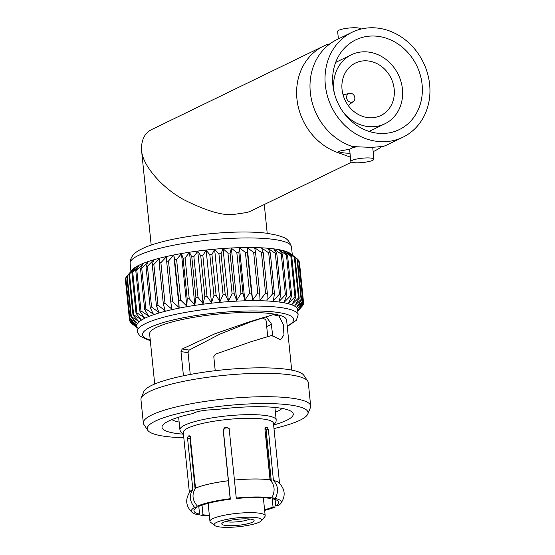 <?xml version="1.0" encoding="UTF-8"?>
<svg xmlns="http://www.w3.org/2000/svg" width="555" height="555" viewBox="0 0 555 555"><rect width="100%" height="100%" fill="white"/><g stroke="black" fill="none" stroke-linecap="round" stroke-linejoin="round"><path stroke-width="0.83" d="M350.26 93.24A4.606 4.024 64.1 0 0 349.393 93.351A4.606 4.024 64.1 0 0 346.598 97.763A4.606 4.024 64.1 0 0 349.157 101.704A4.606 4.024 64.1 0 0 353.348 101.496A4.606 4.024 64.1 0 0 354.534 96.438A4.606 4.024 64.1 0 0 350.26 93.24M365.225 60.8A29.151 25.502 -115.9 0 1 393.113 83.534A29.151 25.502 -115.9 0 1 380.848 115.516A29.151 25.502 -115.9 0 1 345.175 100.427A29.151 25.502 -115.9 0 1 355.387 63.069A29.151 25.502 -115.9 0 1 365.225 60.8M334.353 93.205A38.357 33.55 -115.9 0 1 351.364 54.785A38.357 33.55 -115.9 0 1 364.309 51.802A38.357 33.55 -115.9 0 1 401.008 81.717A38.357 33.55 -115.9 0 1 384.872 123.8A38.357 33.55 -115.9 0 1 344.162 113.4M422.091 84.485A49.867 43.616 64.1 0 0 355.706 39.884A49.867 43.616 64.1 0 0 338.252 103.792A49.867 43.616 64.1 0 0 399.267 129.606A49.867 43.616 64.1 0 0 422.091 84.485M367.431 157.918A11.586 2.164 -5.8 0 1 373.904 159.202A11.586 2.164 -5.8 0 1 362.602 162.525A11.586 2.164 -5.8 0 1 350.857 161.54A11.586 2.164 -5.8 0 1 367.431 157.918M383.276 141.726A58.31 50.998 64.1 0 0 402.951 137.196A58.31 50.998 64.1 0 0 423.361 62.472A58.31 50.998 64.1 0 0 352.023 32.287A58.31 50.998 64.1 0 0 327.492 96.258A58.31 50.998 64.1 0 0 383.276 141.726M338.397 38.905L337.634 31.371A11.586 2.164 -5.8 0 1 354.215 27.75A11.586 2.164 -5.8 0 1 360.688 29.033L360.694 29.137M350.857 161.54L349.636 149.545A11.586 2.164 174.2 0 1 349.726 149.219L338.543 151.272A23.019 4.308 174.2 0 0 350.011 153.242M349.726 149.219L352.987 147.637L350.746 145.951M356.698 146.804A11.586 2.164 174.2 0 0 352.987 147.637M352.023 32.287L336.996 39.585A58.31 50.998 64.1 0 0 311.182 74.183A58.31 50.998 64.1 0 0 344.773 143.377A58.31 50.998 64.1 0 0 352.654 146.589L371.593 147.401L383.338 146.409A58.31 50.998 64.1 0 0 387.924 144.494L402.951 137.196M327.762 45.101L328.199 44.164L329.927 43.866M338.543 151.272L339.265 153.09A58.31 50.998 64.1 0 1 297.272 101.62A58.31 50.998 64.1 0 1 323.614 46.079A58.31 50.998 64.1 0 1 328.199 44.164M350.406 157.134L339.265 153.09M374.542 150.988L373.14 151.668A58.31 50.998 64.1 0 0 374.542 150.988A58.31 50.998 64.1 0 0 381.618 146.707M323.614 46.079L153.229 128.802C145.23 132.076 141.324 139.076 141.504 149.815C142.205 165.48 162.414 188.131 183.851 199.717C205.884 210.754 222.388 215.687 233.371 214.507L247.35 212.433L251.082 210.928L351.523 162.164M271.381 324.162A56.756 10.621 -5.8 0 1 266.698 326.541M267.718 336.517L266.143 321.019A48.389 9.053 174.2 0 0 262.168 317.959M273.983 428.557A80.829 15.124 174.2 0 0 307.803 414.037A80.829 15.124 174.2 0 0 262.883 403.568A80.829 15.124 174.2 0 0 181.055 412.851A80.829 15.124 174.2 0 0 147.755 430.298A80.829 15.124 174.2 0 0 183.809 437.722M273.837 424.963A65.962 12.342 -5.8 0 0 291.819 411.796A65.962 12.342 -5.8 0 0 214.66 409.791A14.257 2.664 174.2 0 0 193.036 413.531A65.962 12.342 -5.8 0 0 162.969 424.887A65.962 12.342 -5.8 0 0 183.226 434.163M297.445 259.046L301.587 299.797A87.461 16.366 174.2 0 0 301.101 299.45L296.967 258.699A87.461 16.366 174.2 0 1 297.445 259.046L290.681 253.767A81.099 15.172 174.2 0 0 247.155 247.53A81.099 15.172 174.2 0 0 132.305 269.855L126.783 276.334A87.461 16.366 174.2 0 1 127.192 275.897L131.327 316.648A87.461 16.366 174.2 0 0 130.924 317.085L126.783 276.334M296.967 258.699L289.592 253.087L295.045 257.624A87.461 16.366 174.2 0 0 294.344 257.312L286.838 251.845L291.736 256.341A87.461 16.366 174.2 0 0 290.827 256.063L283.258 250.742L287.552 255.224A87.461 16.366 174.2 0 0 286.449 254.988L278.894 249.799L282.55 254.273A87.461 16.366 174.2 0 0 281.267 254.079L273.795 249.022L276.785 253.51A87.461 16.366 174.2 0 0 275.322 253.357L268.016 248.418L270.306 252.934A87.461 16.366 174.2 0 0 268.696 252.823L261.627 247.995L263.202 252.553A87.461 16.366 174.2 0 0 261.447 252.49L254.683 247.752L255.536 252.372A87.461 16.366 174.2 0 0 253.663 252.358L247.273 247.703L247.391 252.4A87.461 16.366 174.2 0 0 245.421 252.435L239.476 247.842L238.872 252.622A87.461 16.366 174.2 0 0 236.825 252.705L231.379 248.168L230.061 253.052A87.461 16.366 174.2 0 0 227.959 253.177L223.061 248.675L221.056 253.67A87.461 16.366 174.2 0 0 218.927 253.843L214.625 249.368L211.954 254.481A87.461 16.366 174.2 0 0 209.818 254.703L206.155 250.222L202.859 255.473A87.461 16.366 174.2 0 0 200.737 255.73L197.746 251.242L193.875 256.632A87.461 16.366 174.2 0 0 191.787 256.93L189.498 252.414L185.086 257.95A87.461 16.366 174.2 0 0 183.06 258.276L181.485 253.718L176.601 259.407A87.461 16.366 174.2 0 0 174.658 259.768L173.812 255.147L168.505 260.989A87.461 16.366 174.2 0 0 166.667 261.377L166.549 256.681L160.888 262.681A87.461 16.366 174.2 0 0 159.181 263.091L159.784 258.311L153.839 264.457A87.461 16.366 174.2 0 0 152.278 264.888L153.589 260.004L147.436 266.31A87.461 16.366 174.2 0 0 146.027 266.754L148.032 261.759L141.74 268.211A87.461 16.366 174.2 0 0 140.512 268.662L143.176 263.549L136.814 270.146A87.461 16.366 174.2 0 0 135.781 270.597L139.069 265.346L132.721 272.082A87.461 16.366 174.2 0 0 131.889 272.533L135.76 267.142L129.502 274.01A87.461 16.366 174.2 0 0 128.878 274.454L133.29 268.918L127.192 275.897M301.587 299.797L296.821 306.866L302.794 300.976A87.461 16.366 174.2 0 1 303.058 301.351L298.916 260.6A87.461 16.366 174.2 0 0 298.659 260.226L297.466 259.261M297.751 311.147L302.135 306.235A87.461 16.366 174.2 0 0 302.184 306.18L297.744 311.091L303.155 304.778A87.461 16.366 174.2 0 0 303.342 304.362L298.007 309.94L303.585 303.016A87.461 16.366 174.2 0 0 303.564 302.794L299.429 262.043A87.461 16.366 174.2 0 0 299.409 261.87L299.013 261.53M125.721 279.061L125.381 279.498A87.461 16.366 174.2 0 0 125.395 279.72L129.537 320.471A87.461 16.366 174.2 0 0 129.558 320.644L136.405 326.312L130.05 321.914A87.461 16.366 174.2 0 0 130.307 322.288L137.439 327.797L131.521 323.468A87.461 16.366 174.2 0 0 131.632 323.551L136.918 327.485M126.804 276.529L125.812 277.736A87.461 16.366 174.2 0 0 125.624 278.159L129.766 318.91A87.461 16.366 174.2 0 1 129.953 318.487L136.995 323.059L130.924 317.085M132.721 272.082L136.863 312.833A87.461 16.366 174.2 0 0 136.024 313.284L131.889 272.533M129.502 274.01L133.644 314.754A87.461 16.366 174.2 0 0 133.013 315.205L128.878 274.454M136.814 270.146L140.956 310.89A87.461 16.366 174.2 0 0 139.916 311.348L135.781 270.597M125.812 277.736L129.953 318.487M125.381 279.498L129.523 320.249A87.461 16.366 174.2 0 0 129.537 320.471M129.953 320.977L130.05 321.914M303.342 304.362L303.245 303.439M303.564 302.794A87.461 16.366 174.2 0 0 303.543 302.621L299.409 261.87M302.794 300.976L298.659 260.226M295.045 257.624L299.18 298.375A87.461 16.366 174.2 0 0 298.486 298.056L294.344 257.312M291.736 256.341L295.87 297.091A87.461 16.366 174.2 0 0 294.969 296.814L290.827 256.063M287.552 255.224L291.694 295.975A87.461 16.366 174.2 0 0 290.591 295.732L286.449 254.988M282.55 254.273L286.692 295.024A87.461 16.366 174.2 0 0 285.402 294.83L281.267 254.079M276.785 253.51L280.92 294.261A87.461 16.366 174.2 0 0 279.463 294.108L275.322 253.357M270.306 252.934L274.447 293.685A87.461 16.366 174.2 0 0 272.831 293.574L268.696 252.823M263.202 252.553L267.337 293.304A87.461 16.366 174.2 0 0 265.581 293.241L261.447 252.49M255.536 252.372L259.671 293.123A87.461 16.366 174.2 0 0 257.798 293.109L253.663 252.358M247.391 252.4L251.533 293.151A87.461 16.366 174.2 0 0 249.563 293.186L245.421 252.435M238.872 252.622L243.014 293.373A87.461 16.366 174.2 0 0 240.967 293.456L236.825 252.705M230.061 253.052L234.203 293.803A87.461 16.366 174.2 0 0 232.101 293.928L227.959 253.177M221.056 253.67L225.198 294.421A87.461 16.366 174.2 0 0 223.061 294.594L218.927 253.843M211.954 254.481L216.096 295.232A87.461 16.366 174.2 0 0 213.959 295.447L209.818 254.703M202.859 255.473L207.001 296.224A87.461 16.366 174.2 0 0 204.878 296.481L200.737 255.73M193.875 256.632L198.01 297.383A87.461 16.366 174.2 0 0 195.929 297.681L191.787 256.93M185.086 257.95L189.227 298.701A87.461 16.366 174.2 0 0 187.201 299.027L183.06 258.276M176.601 259.407L180.736 300.158A87.461 16.366 174.2 0 0 178.8 300.519L174.658 259.768M168.505 260.989L172.64 301.74A87.461 16.366 174.2 0 0 170.808 302.128L166.667 261.377M160.888 262.681L165.029 303.425A87.461 16.366 174.2 0 0 163.323 303.842L159.181 263.091M153.839 264.457L157.981 305.208A87.461 16.366 174.2 0 0 156.413 305.638L152.278 264.888M147.436 266.31L151.57 307.061A87.461 16.366 174.2 0 0 150.169 307.505L146.027 266.754M141.74 268.211L145.875 308.962A87.461 16.366 174.2 0 0 144.647 309.412L140.512 268.662M287.261 326.555L296.28 320.367L298.146 315.018L297.598 309.628A80.829 15.124 174.2 0 0 252.428 300.678A80.829 15.124 174.2 0 0 136.759 325.965L137.64 332.799L140.269 336.261L147.824 339.813L150.287 340.465M251.533 293.151L252.601 300.116L257.798 293.109M243.014 293.373L244.804 300.255L249.563 293.186M234.203 293.803L236.701 300.581L240.967 293.456M225.198 294.421L228.389 301.087L232.101 293.928M216.096 295.232L219.947 301.774L223.061 294.594M207.001 296.224L211.483 302.635L213.959 295.447M198.01 297.383L203.075 303.654L204.878 296.481M189.227 298.701L194.819 304.82L195.929 297.681M180.736 300.158L186.813 306.131L187.201 299.027M172.64 301.74L179.133 307.56L178.8 300.519M165.029 303.425L171.877 309.093L170.808 302.128M157.981 305.208L165.112 310.717L163.323 303.842M151.57 307.061L158.917 312.416L156.413 305.638M145.875 308.962L153.36 314.172L150.169 307.505M140.956 310.89L148.504 315.955L144.647 309.412M136.863 312.833L144.397 317.758L139.916 311.348M133.644 314.754L141.088 319.555L136.024 313.284M131.327 316.648L138.611 321.331L133.013 315.205M129.523 320.249L136.259 324.724L129.766 318.91M303.058 301.351L297.855 308.358L303.543 302.621M299.18 298.375L294.92 305.5L301.101 299.45M295.87 297.091L292.159 304.251L298.486 298.056M291.694 295.975L288.579 303.155L294.969 296.814M286.692 295.024L284.216 302.211L290.591 295.732M280.92 294.261L279.116 301.434L285.402 294.83M274.447 293.685L273.337 300.824L279.463 294.108M267.337 293.304L266.948 300.401L272.831 293.574M259.671 293.123L260.011 300.165L265.581 293.241M291.687 370.109L286.602 320.075A68.841 12.876 174.2 0 0 248.141 312.458A68.841 12.876 174.2 0 0 149.628 333.992L154.713 384.018M215.222 370.698L213.793 356.678L215.326 354.187L251.11 341.7L271.79 335.442L280.629 339.764L283.973 334.838L283.237 324.425L279.033 316.079L273.115 314.65L250.506 321.955L219.815 334.179L189.165 350.101L188.048 352.654L180.986 351.606L183.441 375.797M180.986 351.606L182.2 348.991L189.165 350.101M265.491 316.94L249.098 321.921L214.951 333.763L182.2 348.991M307.803 414.037L310.418 407.613A84.103 15.734 174.2 0 0 310.675 406.024L308.296 382.61A84.103 15.734 174.2 0 0 307.727 381.105L303.869 375.333A80.829 15.124 174.2 0 0 259.254 367.833A80.829 15.124 174.2 0 0 143.828 391.587L141.206 398.018A84.103 15.734 174.2 0 0 140.956 399.607L143.336 423.021A84.103 15.734 174.2 0 0 143.898 424.526L147.755 430.298M307.727 381.105A84.103 15.734 174.2 0 0 261.308 373.3A84.103 15.734 174.2 0 0 141.206 398.018M310.675 406.024A84.103 15.734 174.2 0 0 263.68 396.714A84.103 15.734 174.2 0 0 143.336 423.021M173.812 255.147L179.133 307.56M181.485 253.718L186.813 306.131M189.498 252.414L194.819 304.82M197.746 251.242L203.075 303.654M206.155 250.222L211.483 302.635M214.625 249.368L219.947 301.774M223.061 248.675L228.389 301.087M231.379 248.168L236.701 300.581M239.476 247.842L244.804 300.255M247.273 247.703L252.601 300.116M259.102 339.244L271.79 335.442M272.803 336.17L271.18 323.516L266.095 316.759M188.048 352.654L190.261 374.458M171.87 419.601A56.756 10.621 174.2 0 0 179.14 422.098M275.412 412.316A56.756 10.621 174.2 0 0 282.037 408.411M225.698 521.478A13.195 2.47 174.2 0 0 237.894 521.735A13.195 2.47 174.2 0 0 249.785 519.029M245.039 518.835A16.268 3.046 -5.8 0 1 253.774 520.084A16.268 3.046 -5.8 0 1 238.255 525.301A16.268 3.046 -5.8 0 1 222.007 523.316A16.268 3.046 -5.8 0 1 245.039 518.835M248.383 517.211A23.92 4.475 174.2 0 0 223.283 520.174A23.92 4.475 174.2 0 0 214.667 525.495A23.92 4.475 174.2 0 0 238.4 526.73A23.92 4.475 174.2 0 0 261.398 520.75A23.92 4.475 174.2 0 0 248.383 517.211M261.398 520.75L264.777 516.76A27.757 5.196 174.2 0 0 265.186 515.727A27.757 5.196 174.2 0 0 249.674 512.654A27.757 5.196 174.2 0 0 209.95 521.332A27.757 5.196 174.2 0 0 210.56 522.269L214.667 525.495M202.013 505.196L202.984 514.756L200.848 515.241A45.212 8.457 174.2 0 0 209.408 515.99M202.984 514.756A42.631 7.978 174.2 0 0 209.346 515.366M264.638 510.378A45.212 8.457 174.2 0 0 275.356 506.951L273.039 506.965L272.075 497.467M264.575 509.754A42.631 7.978 174.2 0 0 273.039 506.965M275.086 499.479L275.717 505.667L278.034 505.654A45.212 8.457 174.2 0 0 280.691 503.628C285.943 495.983 285.228 488.941 278.548 482.51A45.212 8.457 174.2 0 0 273.442 480.498L268.342 429.39L267.205 427.392A45.316 8.478 174.2 0 0 265.838 427.142L265.609 427.149M280.691 503.628A45.212 8.457 174.2 0 0 275.266 498.459C278.776 491.557 278.173 485.569 273.442 480.498M275.266 498.459L273.129 498.945L272.831 495.955M275.717 505.667A42.631 7.978 174.2 0 0 278.763 502.233A42.631 7.978 174.2 0 0 273.129 498.945M265.394 427.239L265.838 427.142L264.922 428.772L270.028 479.874A45.212 8.457 174.2 0 0 234.439 480.082L229.132 428.522M270.028 479.874C274.753 484.924 275.363 490.911 271.853 497.842A45.212 8.457 174.2 0 0 236.263 498.05L234.439 480.082M236.263 498.05L236.444 498.515A42.631 7.978 174.2 0 1 254.939 497.516A42.631 7.978 174.2 0 1 269.716 498.321L271.853 497.842M229.243 428.98L227.224 427.364A45.316 8.478 174.2 0 0 224.789 427.641L223.152 429.66L228.348 480.762A45.212 8.457 174.2 0 0 195.52 488.164L190.24 437.076L189.172 435.668A45.316 8.478 174.2 0 0 188.103 436.188L187.562 438.374L192.842 489.461A45.212 8.457 174.2 0 0 190.185 491.487C184.933 499.132 185.648 506.174 192.328 512.605A45.212 8.457 174.2 0 0 197.434 514.617L199.571 514.138L198.752 506.118M228.348 480.762L230.172 498.723A45.212 8.457 174.2 0 0 197.344 506.125C192.273 500.159 191.669 494.172 195.52 488.164M197.344 506.125L199.661 506.111A42.631 7.978 174.2 0 1 230.346 499.195L230.172 498.723M192.842 489.461C188.984 495.462 189.588 501.449 194.666 507.423A45.212 8.457 174.2 0 0 192.328 512.605M194.666 507.423L196.983 507.409A42.631 7.978 174.2 0 0 193.938 510.85A42.631 7.978 174.2 0 0 199.571 514.138M229.208 428.772L227.411 427.856A42.631 7.978 174.2 0 0 224.976 428.127L223.339 430.146L230.346 499.195M267.205 427.392L264.985 427.891L266.116 429.896L271.333 481.234M270.313 480.137L266.025 437.916L266.733 435.731M190.504 436.175L189.97 438.36L195.089 488.747M196.796 505.55L196.983 507.409M279.241 483.1A45.316 8.478 174.2 0 0 273.532 480.477M270.112 479.86A45.316 8.478 174.2 0 0 254.287 478.979A45.316 8.478 174.2 0 0 234.432 480.068M228.341 480.741A45.316 8.478 174.2 0 0 195.429 488.164M192.751 489.461A45.316 8.478 174.2 0 0 189.623 492.202M279.547 483.377L273.449 423.305A45.316 8.478 174.2 0 0 248.127 418.29A45.316 8.478 174.2 0 0 183.275 432.463L189.38 492.535M292.318 255.043L291.493 246.926A81.099 15.172 174.2 0 0 246.184 237.949A81.099 15.172 174.2 0 0 130.127 263.313L130.952 271.437M298.146 315.018A80.829 15.124 174.2 0 0 252.976 306.069A80.829 15.124 174.2 0 0 137.307 331.356M287.212 326.056A75.966 14.215 174.2 0 0 251.249 310.953A75.966 14.215 174.2 0 0 164.62 322.184A75.966 14.215 174.2 0 0 150.238 339.972M183.462 434.294L180.528 431.658L179.917 429.771A48.389 9.053 -5.8 0 1 249.16 414.64A48.389 9.053 -5.8 0 1 276.196 419.996L274.919 407.446M266.934 437.916L266.025 437.916M268.342 429.39L266.116 429.896M227.224 427.364L227.411 427.856M224.976 428.127L224.789 427.641M223.339 430.146L223.152 429.66M188.103 436.188L189.997 436.175M187.562 438.374L189.97 438.36M349.393 93.351L343.087 94.926M353.348 101.496L348.207 105.478M351.364 54.785L335.664 62.41M384.872 123.8L369.165 131.424M373.904 159.202L372.71 147.387M141.504 149.815L151.182 245.067M264.284 204.518L267.205 233.287M130.127 263.313C130.127 257.555 133.644 252.941 140.686 249.479C145.965 246.725 152.812 244.255 161.227 242.056C183.199 236.173 216.179 232.115 242.251 232.018C251.887 231.962 260.295 232.392 267.482 233.322L278.374 235.493C282.967 237.693 288.024 236.784 291.493 246.926M179.917 429.771L178.641 417.228M208.125 503.323L209.95 521.332M263.354 497.71L265.186 515.727M276.196 419.996L275.974 421.966L273.629 425.137"/></g></svg>
